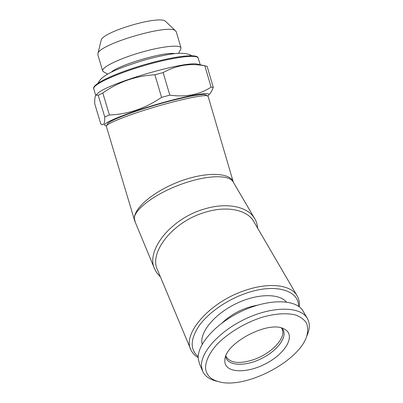 <?xml version="1.0" encoding="UTF-8"?>
<svg xmlns="http://www.w3.org/2000/svg" width="403" height="403" viewBox="0 0 403 403"><rect width="100%" height="100%" fill="white"/><g stroke="black" fill="none" stroke-linecap="round" stroke-linejoin="round"><path stroke-width="0.6" d="M204.855 65.84C190.347 62.939 176.443 65.19 163.144 72.59L169.814 95.138C185.748 97.34 199.51 94.68 211.101 87.159L204.855 65.84L207.107 66.268L213.283 87.345C212.084 90.569 210.704 92.982 209.137 94.579L208.537 95.209M100.795 123.953L102.03 124.784L103.778 124.215C104.448 123.066 104.775 120.668 104.765 117.031L98.236 95.279L96.11 95.037L95.35 96.156C94.811 97.702 94.614 100.276 94.765 103.878L100.795 123.953M208.155 96.453L207.5 95.869C204.004 94.534 180.947 99.259 155.125 106.921C129.298 114.558 107.999 122.975 106.478 125.791L106.014 125.746C104.76 125.575 104.337 125.147 104.75 124.467C106.291 121.212 133.846 110.694 163.331 102.493C192.841 94.257 212.844 91.436 208.316 95.44L207.716 95.949M211.101 87.159L213.283 87.345M104.765 117.031L109.399 114.956C127.721 114.371 145.115 108.513 161.578 97.38L169.814 95.138M233.397 182.368L232.853 181.441C229.312 175.653 211.923 174.69 189.35 181.577C158.303 190.795 133.338 209.595 134.38 218.698L135.388 222.557L134.431 219.947L134.38 218.698C133.63 208.91 152.258 191.793 179.869 181.345C207.706 170.993 230.899 173.008 233.322 182.196L208.099 96.267M205.893 94.997L205.384 94.725C201.918 93.4 179.602 97.929 154.681 105.319C129.751 112.694 109.158 120.88 107.636 123.681L106.357 126.401L134.37 219.731M233.322 182.206L254.283 217.937C256.288 221.03 257.421 224.461 257.688 228.229M107.697 74.092L103.909 72.036L102.689 70.973L102.725 69.976C103.898 66.062 121.605 57.831 142.098 52.052C162.595 46.239 179.919 44.537 180.977 47.781L180.756 49.272L178.569 53.292M102.649 70.842L97.884 54.914L97.879 53.785C97.939 44.501 169.391 23.379 175.522 30.83L176.333 31.993M205.555 368.402C205.369 361.446 209.288 353.043 216.975 344.429C228.038 332.969 245.251 322.617 262.388 317.191C275.113 313.599 286.629 312.839 295.213 314.884C300.341 316.728 304.089 319.433 306.451 322.999C307.963 326.964 308.038 331.407 306.678 336.339C298.855 361.687 244.948 389.5 218.743 381.712C210.769 379.576 206.376 375.143 205.555 368.402M224.824 361.456L224.894 359.652C225.257 342.696 269.411 319.917 284.236 329.034C296.129 334.843 286.19 352.801 266.836 363.123C247.689 373.742 225.307 373.435 224.824 361.456M202.472 370.795L199.535 363.833L198.301 359.159C196.533 345.028 215.867 323.08 242.425 310.879C268.942 298.563 295.626 299.117 302.789 310.562L303.63 312.018M286.372 302.008C279.188 293.228 257.3 293.455 236.46 303.474C215.585 313.403 200.598 330.868 201.868 342.57L202.14 344.318M222.159 322.879C232.178 313.519 243.911 307.625 257.361 305.207M111.097 72.308C118.27 65.069 164.842 51.408 174.741 53.624M160.389 276.831L157.14 273.335L154.777 269.28C145.287 251.331 170.247 218.945 203.762 209.207C226.118 202.105 247.079 206.321 254.283 217.937M190.609 349.094L157.608 270.181C148.44 252.953 172.484 221.831 204.714 212.426C226.244 205.56 246.445 209.585 253.341 220.789L254.323 222.461M101.062 40.627L101.103 40.466C101.43 32.054 159.885 14.78 165.588 21.404L166.026 21.822M161.578 97.38L154.883 74.777L163.144 72.59M215.943 380.996L215.57 380.906C209.238 379.233 204.966 376.095 202.764 371.49L201.55 366.856C199.863 352.827 219.459 330.843 246.263 318.501C273.027 306.048 299.852 306.411 306.95 317.735C309.695 322.062 310.033 327.226 307.957 333.236L306.663 336.389M96.332 94.907L97.461 93.672C105.843 84.026 183.592 60.994 197.258 64.107L199.258 64.556M98.236 95.279L102.815 92.997L109.399 114.956M154.883 74.777C135.625 75.895 118.27 81.965 102.815 92.997M198.216 357.632C194.82 355.653 192.387 353.048 190.911 349.824C182.015 333.926 209.882 301.807 245.291 290.372C268.957 282.171 290.296 284.775 296.764 295.208C298.95 298.568 299.792 302.446 299.288 306.839M198.231 356.685C189.833 349.512 190.216 339.069 199.379 325.357C208.769 312.446 227.206 299.681 246.132 293.223C275.234 283.002 298.991 290.251 298.522 306.28M94.357 86.993C95.325 82.711 116.996 72.731 143.528 64.959C170.056 57.15 193.586 53.846 196.729 56.914M198.306 58.339L198.211 58.017C197.012 54.254 173.905 57.05 146.153 65.009C118.401 72.928 94.927 83.507 93.798 87.98L93.773 88.952C91.254 84.575 113.001 74.076 142.727 65.185C172.464 56.465 197.299 53.161 198.211 58.017L200.19 64.762M281.39 327.971L281.697 328.38C287.304 336.712 272.201 353.23 254.172 359.461C240.047 364.131 230.753 363.299 226.29 356.967L225.887 355.879M281.672 328.052C289.062 334.843 278.629 350.061 261.854 358.373C245.19 366.896 226.758 366.191 225.781 356.156M191.48 55.7C189.884 53.826 181.249 52.294 171.169 54.088C162.716 55.413 153.276 57.558 142.858 60.515C118.019 68.414 101.783 74.56 98.09 83.144M180.977 47.781L176.247 31.701M101.093 40.507L97.869 53.831M165.588 21.404L175.522 30.83M306.95 317.735L302.789 310.562M306.678 336.339L307.957 333.236M218.743 381.712L215.57 380.906M97.461 93.672L96.11 95.037M197.258 64.107L205.182 65.875M205.384 94.725L207.5 95.869M296.764 295.208L253.341 220.789M225.06 358.62L224.894 359.652M95.718 95.44L93.773 88.952M135.393 222.562L154.45 268.489"/></g></svg>
